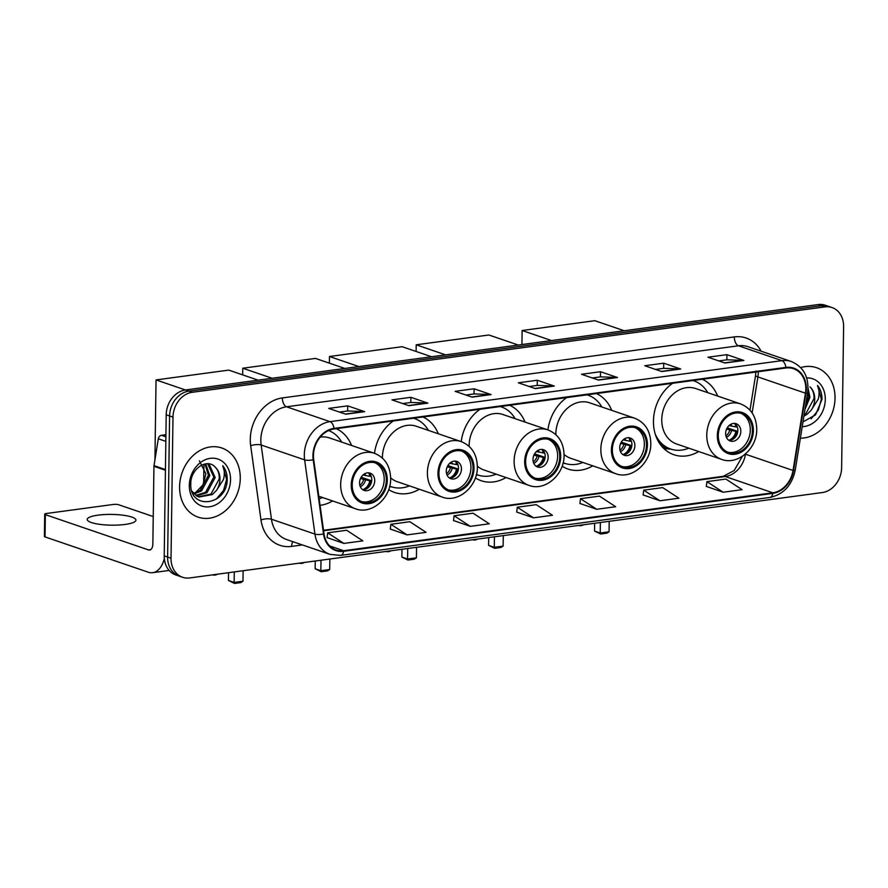 <?xml version="1.0" encoding="UTF-8"?>
<svg xmlns="http://www.w3.org/2000/svg" width="888" height="888" viewBox="0 0 888 888"><rect width="100%" height="100%" fill="white"/><g stroke="black" fill="none" stroke-linecap="round" stroke-linejoin="round"><path stroke-width="1.33" d="M672.582 383.283A36.02 29.104 108.9 0 0 672.538 383.305A40.36 32.612 108.9 0 0 653.457 421.067A40.36 32.612 108.9 0 0 673.903 454.734A40.36 32.612 108.9 0 0 698.678 451.537M562.115 466.178A40.36 32.612 108.9 0 0 567.965 469.031A40.36 32.612 108.9 0 0 592.74 465.834M475.391 477.888A40.36 32.612 108.9 0 0 481.252 480.73A40.36 32.612 108.9 0 0 506.027 477.533M388.678 489.588A40.36 32.612 108.9 0 0 394.527 492.44A40.36 32.612 108.9 0 0 419.314 489.244M320.057 505.35A40.36 32.612 108.9 0 0 332.589 500.954M717.648 396.059A40.36 32.612 108.9 0 0 702.319 379.276M524.997 422.055A40.36 32.612 108.9 0 0 509.679 405.272M479.942 409.29A36.02 29.104 108.9 0 0 479.897 409.313A40.36 32.612 108.9 0 0 461.205 441.602A29.315 23.687 -71.1 0 0 427.406 472.638A29.315 23.687 -71.1 0 0 442.257 497.091L397.258 481.707A29.315 23.687 108.9 0 1 390.653 477.855M611.71 410.356A40.36 32.612 108.9 0 0 596.392 393.573M566.611 397.613A36.02 29.104 108.9 0 1 566.655 397.58A40.36 32.612 108.9 0 0 547.918 429.903M438.284 433.766A40.36 32.612 108.9 0 0 422.954 416.983M393.173 421.023A36.02 29.104 108.9 0 1 393.218 421.001A40.36 32.612 108.9 0 0 374.481 453.313M351.559 445.476A40.36 32.612 108.9 0 0 336.241 428.682M832.034 307.548L825.241 305.228A22.844 18.459 108.9 0 0 818.159 304.562L185.47 389.965A22.844 18.459 108.9 0 0 166.2 414.807L164.225 555.899A22.844 18.459 108.9 0 0 175.802 574.958L179.198 576.112A22.844 18.459 108.9 0 1 167.621 557.065A22.844 18.459 108.9 0 0 179.198 576.112L182.595 577.278A22.844 18.459 108.9 0 0 189.677 577.944L822.355 492.54A22.844 18.459 108.9 0 0 841.635 467.699L843.6 326.606A22.844 18.459 108.9 0 0 832.034 307.548A22.844 18.459 108.9 0 0 824.952 306.882L192.263 392.285A22.844 18.459 108.9 0 0 172.994 417.127L171.018 558.219A22.844 18.459 108.9 0 0 182.595 577.278M172.994 417.127L169.597 415.961L167.621 557.065L169.597 415.961A22.844 18.459 108.9 0 1 188.867 391.131A22.844 18.459 108.9 0 0 169.597 415.961L166.2 414.807M824.952 306.882L821.555 305.727L188.867 391.131L821.555 305.727A22.844 18.459 108.9 0 1 828.637 306.393A22.844 18.459 108.9 0 0 821.555 305.727L818.159 304.562M179.587 486.646A36.552 29.537 108.9 0 0 198.102 517.138A36.552 29.537 108.9 0 0 240.271 478.454A36.552 29.537 108.9 0 0 221.756 447.974A36.552 29.537 108.9 0 0 179.587 486.646A36.552 29.537 108.9 0 0 198.102 517.138A36.552 29.537 108.9 0 0 240.271 478.454A36.552 29.537 108.9 0 0 221.756 447.974A36.552 29.537 108.9 0 0 179.587 486.646M800.377 438.15A36.552 29.537 108.9 0 0 835.031 398.179A36.552 29.537 108.9 0 0 816.516 367.688A36.552 29.537 108.9 0 0 800.721 367.61A36.552 29.537 108.9 0 1 816.516 367.688L816.516 367.688A36.552 29.537 108.9 0 1 835.031 398.179A36.552 29.537 108.9 0 1 800.377 438.15M313.442 455.477A24.364 19.691 -71.1 0 1 333.999 428.993L785.924 367.987A24.364 19.691 -71.1 0 1 793.472 368.698A24.364 19.691 -71.1 0 1 805.449 393.184L793.028 470.462A24.364 19.691 -71.1 0 1 772.826 492.796L343.645 550.726A24.364 19.691 -71.1 0 1 336.097 550.016A24.364 19.691 -71.1 0 1 324.009 533.777L313.697 459.562A24.364 19.691 -71.1 0 1 313.442 455.477M312.942 455.555A24.975 20.18 108.9 0 0 313.198 459.74L323.51 533.943A24.975 20.18 108.9 0 0 343.645 551.315L772.826 493.384A24.975 20.18 108.9 0 0 793.517 470.507L805.949 393.229A24.975 20.18 108.9 0 0 785.924 367.388L334.01 428.393A24.975 20.18 108.9 0 0 312.942 455.555M718.758 360.905L726.939 359.807L743.312 360.35A6.094 3.33 82.3 0 1 743.9 360.461L726.917 354.656L707.958 357.209L724.941 363.014L743.9 360.461M726.85 359.818L726.917 354.656M655.555 369.441L663.725 368.331L680.108 368.875A6.094 3.33 82.3 0 1 680.696 368.997L663.713 363.181L644.755 365.745L661.738 371.55L680.696 368.997M663.647 368.342L663.713 363.181M592.351 377.966L600.521 376.867L616.894 377.411A6.094 3.33 82.3 0 1 617.493 377.522L600.51 371.717L581.551 374.281L598.523 380.086L617.493 377.522M600.432 376.878L600.51 371.717M339.527 412.099L347.708 410.989L364.08 411.544A6.094 3.33 82.3 0 1 364.668 411.655L347.685 405.849L328.726 408.402L345.709 414.208L364.668 411.655M347.619 411L347.685 405.849M402.73 403.563L410.911 402.464L427.283 403.008A6.094 3.33 82.3 0 1 427.872 403.119L410.889 397.313L391.93 399.866L408.913 405.683L427.872 403.119M410.822 402.475L410.889 397.313M465.934 395.038L474.114 393.928L490.487 394.472A6.094 3.33 82.3 0 1 491.075 394.583L474.103 388.778L455.133 391.342L472.116 397.147L491.075 394.583M474.026 393.939L474.103 388.778M529.137 386.502L537.318 385.403L553.69 385.947A6.094 3.33 82.3 0 1 554.29 386.058L537.307 380.253L518.348 382.806L535.32 388.611L554.29 386.058M537.229 385.414L537.307 380.253M643.123 494.938L659.928 500.765L678.887 498.201L662.659 487.601L643.7 490.154L643.123 495.016M706.337 486.402L723.132 492.23L742.102 489.677L725.862 479.065L706.904 481.629L706.326 486.48M453.513 520.523L470.318 526.362L489.277 523.798L473.038 513.197L454.079 515.75L453.502 520.612M390.309 529.059L407.104 534.887L426.074 532.334L409.834 521.722L390.875 524.286L390.298 529.137M327.106 537.595L343.9 543.423L362.859 540.859L346.631 530.258L327.672 532.822L327.095 537.673M579.92 503.463L596.725 509.29L615.684 506.737L599.456 496.126L580.486 498.69L579.908 503.552M533.522 517.826L552.48 515.273L536.241 504.662L517.282 507.226L516.705 512.076L533.522 517.826L517.282 507.226M470.318 526.362L454.079 515.75M407.104 534.887L390.875 524.286M343.9 543.423L327.672 532.822M596.725 509.29L580.486 498.69M659.928 500.765L643.7 490.154M723.132 492.23L706.904 481.629M199.378 460.805L205.883 473.848L202.975 484.848L195.305 492.918M205.694 463.858L209.79 475.691L201.543 490.886L194.084 493.928M204.939 463.98L208.447 475.235L200.2 490.42L193.529 493.351M208.114 463.769L209.146 464.28L215.185 477.533L206.937 492.729L196.448 495.793M207.67 463.747L213.83 477.078L205.594 492.263L195.837 495.393M215.218 467.155C207.037 457.697 190.454 469.008 190.798 483.705C189.433 510.034 225.73 506.071 227.184 480.852L227.228 479.587C227.25 474.092 225.763 469.463 222.755 465.712C224.531 469.73 224.786 474.281 223.532 479.376L216.483 490.409A17.205 13.908 108.9 0 0 219.969 479.176A17.205 13.908 108.9 0 0 215.218 467.155C218.137 470.118 219.469 474.037 219.225 478.921L210.978 494.117L198.368 496.769M216.483 490.409L212.332 494.572L199.034 497.014L197.147 496.192L191.875 491.142M189.322 485.336A24.82 20.058 108.9 0 0 209.59 506.759A24.82 20.058 108.9 0 0 230.536 479.775A24.82 20.058 108.9 0 0 210.267 458.341A24.82 20.058 108.9 0 0 189.322 485.336M222.755 465.712L226.607 479.376L223.565 490.376L216.328 499.123M97.98 515.151A24.364 5.383 0.8 0 0 87.202 519.458A24.364 5.383 0.8 0 0 100.067 524.386A24.364 5.383 0.8 0 0 125.141 524.442A24.364 5.383 0.8 0 0 135.931 520.135A24.364 5.383 0.8 0 0 123.055 515.207A24.364 5.383 0.8 0 0 97.98 515.151M165.923 434.709L161.472 435.309L165.889 436.818M164.324 558.53A30.458 16.639 82.3 0 1 152.692 572.682A30.458 16.639 82.3 0 1 148.207 572.194L45.044 536.918A3.807 0.844 -179.2 0 1 44.4 536.441L44.711 514.163A3.807 0.844 0.8 0 0 45.355 514.64L148.518 549.916A7.615 4.163 -97.7 0 0 149.639 550.038A7.615 4.163 -97.7 0 0 152.858 543.944L153.946 466.3A3.807 3.075 -71.1 0 1 154.001 465.645L158.319 438.794A3.807 3.075 -71.1 0 1 161.472 435.309M153.247 516.572L118.681 504.75A3.807 0.844 0.8 0 0 113.398 504.451L46.398 513.497A3.807 0.844 0.8 0 0 44.711 514.163M352.203 484.815A20.557 16.617 108.9 0 0 362.615 501.964A20.557 16.617 108.9 0 0 386.336 480.208A20.557 16.617 108.9 0 0 375.924 463.059A20.557 16.617 108.9 0 0 352.203 484.815M361.571 501.554A20.557 16.617 108.9 0 0 384.204 479.476A20.557 16.617 108.9 0 0 374.847 462.737M341.68 442.091A36.02 29.104 108.9 0 0 328.627 430.558M318.792 496.226L355.533 508.791A29.315 23.687 -71.1 0 1 340.681 484.337A29.315 23.687 -71.1 0 1 374.503 453.313L329.504 437.928A29.315 23.687 108.9 0 0 320.224 437.107M319.147 498.79A36.02 29.104 108.9 0 0 322.71 497.569M359.562 482.806A9.135 7.382 108.9 0 0 364.191 490.431A9.135 7.382 108.9 0 0 374.725 480.763A9.135 7.382 108.9 0 0 370.096 473.138A9.135 7.382 108.9 0 0 359.562 482.806M361.161 477.233L371.106 480.641L369.808 480.808A10.656 8.614 -71.1 0 1 362.77 489.721A9.135 7.382 108.9 0 0 371.761 479.742A9.135 7.382 108.9 0 0 368.542 472.827A10.656 8.614 -71.1 0 1 369.874 476.357L371.14 476.19M363.026 474.947L369.874 476.357M371.106 480.641A12.188 9.846 -71.1 0 1 366.966 488.6M369.808 480.808L360.484 478.554M154.934 459.884L156.044 379.92L228.738 370.107L258.119 380.164M185.437 389.976L156.044 379.92M203.652 483.527L203.907 465.556M234.277 571.916L234.132 582.417L242.979 581.218L243.123 570.729M228.549 572.693L228.438 580.463L234.132 582.417L234.521 583.438L240.848 582.584L242.979 581.218M234.521 583.438L228.438 580.463M438.916 473.104A20.557 16.617 108.9 0 0 449.328 490.254A20.557 16.617 108.9 0 0 473.049 468.498A20.557 16.617 108.9 0 0 462.637 451.348A20.557 16.617 108.9 0 0 438.916 473.104M448.285 489.854A20.557 16.617 108.9 0 0 470.929 467.776A20.557 16.617 108.9 0 0 461.56 451.026M428.405 430.391A36.02 29.104 108.9 0 0 414.574 418.581A36.02 29.104 108.9 0 0 413.542 418.248M442.257 497.091C458.319 503.363 477.777 486.269 477.367 467.021C477.034 454.356 471.661 445.887 461.227 441.614L416.228 426.229A29.315 23.687 108.9 0 0 382.406 457.253A29.315 23.687 108.9 0 0 382.406 458.053M389.71 486.136A36.02 29.104 108.9 0 0 391.264 486.735A36.02 29.104 108.9 0 0 409.435 485.869M446.276 471.106A9.135 7.382 108.9 0 0 450.904 478.721A9.135 7.382 108.9 0 0 461.449 469.053A9.135 7.382 108.9 0 0 456.821 461.427A9.135 7.382 108.9 0 0 446.276 471.106M447.874 465.534L457.82 468.931L456.532 469.108A10.656 8.614 -71.1 0 1 449.483 478.01A9.135 7.382 108.9 0 0 458.474 468.043A9.135 7.382 108.9 0 0 455.267 461.116A10.656 8.614 -71.1 0 1 456.587 464.646L457.864 464.48M449.75 463.236L456.587 464.646M457.82 468.931A12.188 9.846 -71.1 0 1 453.679 476.9M456.532 469.108L447.197 466.844M242.668 374.88L242.768 368.22L315.451 358.408L344.844 368.453M272.15 378.266L242.768 368.22M320.99 560.217L320.846 570.707L329.692 569.508L329.848 559.018M315.262 560.983L315.162 568.764L320.846 570.707L321.245 571.728L327.561 570.873L329.692 569.508M321.245 571.728L315.162 568.764M525.641 461.405A20.557 16.617 108.9 0 0 536.052 478.554A20.557 16.617 108.9 0 0 559.762 456.798A20.557 16.617 108.9 0 0 549.35 439.649A20.557 16.617 108.9 0 0 525.641 461.405M534.998 478.144A20.557 16.617 108.9 0 0 557.642 456.066A20.557 16.617 108.9 0 0 548.273 439.327M515.118 418.681A36.02 29.104 108.9 0 0 501.287 406.871A36.02 29.104 108.9 0 0 500.266 406.549M477.367 466.145A29.315 23.687 108.9 0 0 483.971 469.996L528.971 485.381A29.315 23.687 -71.1 0 1 514.119 460.928A29.315 23.687 -71.1 0 1 547.94 429.903L502.941 414.518A29.315 23.687 108.9 0 0 469.119 445.543A29.315 23.687 108.9 0 0 469.119 446.353M476.423 474.436A36.02 29.104 108.9 0 0 477.988 475.036A36.02 29.104 108.9 0 0 496.148 474.159M532.989 459.396A9.135 7.382 108.9 0 0 537.617 467.021A9.135 7.382 108.9 0 0 548.162 457.353A9.135 7.382 108.9 0 0 543.534 449.728A9.135 7.382 108.9 0 0 532.989 459.396M534.598 453.824L544.533 457.231L543.245 457.398A10.656 8.614 -71.1 0 1 536.197 466.311A9.135 7.382 108.9 0 0 545.188 456.332A9.135 7.382 108.9 0 0 541.98 449.417A10.656 8.614 -71.1 0 1 543.312 452.947L544.577 452.769M536.463 451.537L543.312 452.947M544.533 457.231A12.188 9.846 -71.1 0 1 540.404 465.19M543.245 457.398L533.921 455.144M329.393 363.17L329.481 356.51L402.164 346.697L431.557 356.754M358.874 366.555L329.481 356.51M407.714 548.507L407.57 558.996L416.416 557.808L416.561 547.308M401.987 549.284L401.876 557.054L407.57 558.996L407.958 560.028L414.285 559.174L416.416 557.808M407.958 560.028L401.876 557.054M612.354 449.694A20.557 16.617 108.9 0 0 622.765 466.844A20.557 16.617 108.9 0 0 646.486 445.088A20.557 16.617 108.9 0 0 636.074 427.938A20.557 16.617 108.9 0 0 612.354 449.694M621.722 466.433A20.557 16.617 108.9 0 0 644.366 444.366A20.557 16.617 108.9 0 0 634.998 427.616M601.842 406.981A36.02 29.104 108.9 0 0 588.011 395.171A36.02 29.104 108.9 0 0 586.979 394.838M564.08 454.434A29.315 23.687 108.9 0 0 570.695 458.286L615.684 473.681A29.315 23.687 -71.1 0 1 600.843 449.228A29.315 23.687 -71.1 0 1 634.665 418.204L589.665 402.819A29.315 23.687 108.9 0 0 555.844 433.832A29.315 23.687 108.9 0 0 555.844 434.643M563.136 462.726A36.02 29.104 108.9 0 0 564.701 463.325A36.02 29.104 108.9 0 0 582.861 462.459M619.713 447.685A9.135 7.382 108.9 0 0 624.342 455.311A9.135 7.382 108.9 0 0 634.876 445.643A9.135 7.382 108.9 0 0 630.258 438.017A9.135 7.382 108.9 0 0 619.713 447.685M621.311 442.124L631.257 445.521L629.969 445.698A10.656 8.614 -71.1 0 1 622.921 454.601A9.135 7.382 108.9 0 0 631.912 444.622A9.135 7.382 108.9 0 0 628.704 437.706A10.656 8.614 -71.1 0 1 630.025 441.236L631.301 441.07M623.176 439.826L630.025 441.236M631.257 445.521A12.188 9.846 -71.1 0 1 627.117 453.491M629.969 445.698L620.634 443.434M416.106 351.459L416.206 344.799L488.888 334.998L518.281 345.044M445.587 354.856L416.206 344.799M494.427 536.796L494.283 547.297L503.13 546.098L503.274 535.608M488.7 537.573L488.589 545.354L494.283 547.297L494.672 548.318L500.999 547.463L503.13 546.098M494.672 548.318L488.589 545.354M718.281 435.398A20.557 16.617 108.9 0 0 728.704 452.547A20.557 16.617 108.9 0 0 752.414 430.791A20.557 16.617 108.9 0 0 742.002 413.642A20.557 16.617 108.9 0 0 718.281 435.398M727.649 452.136A20.557 16.617 108.9 0 0 750.293 430.058A20.557 16.617 108.9 0 0 740.925 413.32M707.769 392.674A36.02 29.104 108.9 0 0 693.939 380.863A36.02 29.104 108.9 0 0 692.906 380.541M740.592 403.907L695.593 388.511A29.315 23.687 108.9 0 0 661.771 419.536A29.315 23.687 108.9 0 0 676.623 443.989L721.622 459.385A29.315 23.687 -71.1 0 1 706.77 434.931A29.315 23.687 -71.1 0 1 740.592 403.907C751.026 408.169 756.41 416.65 756.731 429.315C757.142 448.562 737.684 465.645 721.622 459.385M655.211 433.988A36.02 29.104 108.9 0 0 670.629 449.028A36.02 29.104 108.9 0 0 688.799 448.151M658.585 441.813A36.02 29.104 108.9 0 0 668.509 448.296L670.629 449.028M725.64 433.388A9.135 7.382 108.9 0 0 730.269 441.014A9.135 7.382 108.9 0 0 740.814 431.346A9.135 7.382 108.9 0 0 736.185 423.72A9.135 7.382 108.9 0 0 725.64 433.388M728.859 440.304A9.135 7.382 108.9 0 0 737.839 430.325A9.135 7.382 108.9 0 0 734.631 423.41A10.656 8.614 -71.1 0 1 735.963 426.939L737.229 426.773M729.115 425.53L735.963 426.939M727.25 427.816L737.184 431.224A12.188 9.846 -71.1 0 1 733.055 439.183M728.848 440.304A10.656 8.614 -71.1 0 0 735.897 431.39L737.184 431.224M735.897 431.39L726.573 429.137M521.933 344.544L522.133 330.503L594.816 320.69L624.209 330.747M551.526 340.559L522.133 330.503M600.366 522.499L600.21 533L609.068 531.801L609.212 521.312M594.638 523.276L594.527 531.046L600.21 533L600.61 534.021L606.926 533.166L609.068 531.801M600.61 534.021L594.527 531.046M808.08 388.256L809.945 397.258L805.005 409.346M807.936 390.653L808.602 396.792L805.483 406.371M802.985 421.911L815.55 414.874L821.999 399.3C822.022 393.806 820.523 389.177 817.515 385.425C819.291 389.444 819.546 393.995 818.292 399.089L811.244 410.123A17.205 13.908 108.9 0 0 814.729 398.89A17.205 13.908 108.9 0 0 809.978 386.879C812.897 389.832 814.24 393.75 813.985 398.634L805.749 413.83L804.117 414.896M811.244 410.123L807.092 414.285L803.918 416.139M802.23 426.64A24.82 20.058 108.9 0 0 825.296 399.489A24.82 20.058 108.9 0 0 806.659 377.922M817.515 385.425L821.367 399.089L818.336 410.09L811.088 418.836M164.225 555.899L171.018 558.219M185.47 389.965L192.263 392.285M805.449 393.184L757.908 376.934A24.364 19.691 108.9 0 0 758.274 372.76A24.364 19.691 108.9 0 0 758.263 371.717M752.125 412.909L757.908 376.934A13.709 1.676 -170.9 0 1 755.544 375.557L755.943 371.029M302.397 544.932L291.675 546.386A38.073 30.758 -71.1 0 1 260.983 519.902L250.671 445.687A38.073 30.758 -71.1 0 1 282.395 397.913L734.321 336.907A7.615 4.163 -97.7 0 0 738.461 345.787L286.535 406.793A30.458 24.609 108.9 0 0 260.839 439.904A30.458 24.609 108.9 0 0 261.161 445.01L271.462 519.225A30.458 24.609 108.9 0 0 286.58 539.527L330.047 554.389A30.458 24.609 -71.1 0 1 314.94 534.088A7.615 2.375 -7.9 0 0 323.51 533.943M734.321 336.907A38.073 30.758 -71.1 0 1 761.116 351.193M747.896 346.675A30.458 24.609 108.9 0 0 738.461 345.787L781.928 360.65A30.458 24.609 -71.1 0 1 791.363 361.538L747.896 346.675M260.983 519.902A7.615 2.375 172.1 0 1 271.462 519.225L314.94 534.088L304.628 459.873A30.458 24.609 -71.1 0 1 304.318 454.767A30.458 24.609 -71.1 0 1 330.014 421.656A7.615 4.163 82.3 0 1 334.01 428.393M313.198 459.74A7.615 2.375 -7.9 0 1 304.628 459.873L261.161 445.01A7.615 2.375 172.1 0 0 250.671 445.687M330.047 554.389L340.615 555.389A7.615 4.163 -97.7 0 0 343.645 551.315M772.826 493.384A7.615 4.163 82.3 0 1 769.796 497.458C783.438 494.527 791.918 485.436 795.226 470.196L807.647 392.918C809.279 377.456 803.851 366.999 791.363 361.538M793.517 470.507A7.615 0.932 9.1 0 0 795.226 470.196M805.949 393.229A7.615 0.932 9.1 0 0 807.647 392.918M785.924 367.388A7.615 4.163 -97.7 0 0 781.928 360.65L330.014 421.656L286.535 406.793A7.615 4.163 -97.7 0 1 282.395 397.913M292.896 541.68A7.615 4.163 -97.7 0 0 291.675 546.386M772.826 492.796L725.285 476.534A24.364 19.691 108.9 0 0 745.476 454.212L745.52 453.935M793.028 470.462L745.476 454.212A13.709 1.676 -170.9 0 1 745.287 454.145M343.645 550.726L329.692 545.954M323.587 530.758L725.285 476.534A13.709 7.493 -97.7 0 0 723.265 476.312L734.187 470.507L742.357 456.343M553.69 385.947L534.92 388.478M490.487 394.472L471.717 397.014M427.283 403.008L408.513 405.539M364.08 411.544L345.31 414.074M616.894 377.411L598.124 379.942M680.108 368.875L661.338 371.417M743.312 360.35L724.541 362.881M150.683 549.628L148.518 549.916M165.423 470.229L153.946 466.3M45.355 514.64L45.044 536.918M154.001 465.645L165.434 469.552M165.834 441.369L158.319 438.794M387.279 480.075A21.701 17.538 108.9 0 0 369.563 461.349A21.701 17.538 108.9 0 0 351.248 484.937A21.701 17.538 108.9 0 0 368.975 503.674A21.701 17.538 108.9 0 0 387.279 480.075M364.835 473.67A8.836 7.137 -71.1 0 1 365.523 475.613M363.503 474.547A8.381 6.771 -71.1 0 1 363.68 475.169M365.468 480.064A8.836 7.137 -71.1 0 1 360.35 486.791M363.614 479.62A8.381 6.771 -71.1 0 1 359.829 485.281M473.992 468.376A21.701 17.538 108.9 0 0 456.277 449.639A21.701 17.538 108.9 0 0 437.973 473.237A21.701 17.538 108.9 0 0 455.688 491.963A21.701 17.538 108.9 0 0 473.992 468.376M389.621 486.502A36.508 29.504 108.9 0 0 391.541 486.824M414.851 418.67A36.508 29.504 108.9 0 0 413.997 418.193M451.559 461.96A8.836 7.137 -71.1 0 1 452.247 463.902M450.216 462.837A8.381 6.771 -71.1 0 1 450.394 463.458M452.181 468.365A8.836 7.137 -71.1 0 1 447.064 475.08M450.327 467.921A8.381 6.771 -71.1 0 1 446.553 473.57M560.716 456.665A21.701 17.538 108.9 0 0 543.001 437.928A21.701 17.538 108.9 0 0 524.686 461.527A21.701 17.538 108.9 0 0 542.402 480.264A21.701 17.538 108.9 0 0 560.716 456.665M476.334 474.803A36.508 29.504 108.9 0 0 478.255 475.124M501.565 406.97A36.508 29.504 108.9 0 0 500.71 406.482M538.272 450.249A8.836 7.137 -71.1 0 1 538.961 452.203M536.94 451.126A8.381 6.771 -71.1 0 1 537.107 451.759M538.894 456.654A8.836 7.137 -71.1 0 1 533.788 463.381M537.051 456.21A8.381 6.771 -71.1 0 1 533.266 461.871M647.43 444.966A21.701 17.538 108.9 0 0 629.714 426.229A21.701 17.538 108.9 0 0 611.41 449.828A21.701 17.538 108.9 0 0 629.126 468.553A21.701 17.538 108.9 0 0 647.43 444.966M563.048 463.092A36.508 29.504 108.9 0 0 564.979 463.414M588.289 395.26A36.508 29.504 108.9 0 0 587.423 394.783M624.997 438.55A8.836 7.137 -71.1 0 1 625.674 440.492M623.654 439.427A8.381 6.771 -71.1 0 1 623.831 440.048M625.618 444.955A8.836 7.137 -71.1 0 1 620.501 451.67M623.765 444.511A8.381 6.771 -71.1 0 1 619.979 450.161M753.368 430.658A21.701 17.538 108.9 0 0 735.641 411.932A21.701 17.538 108.9 0 0 717.338 435.52A21.701 17.538 108.9 0 0 735.053 454.256A21.701 17.538 108.9 0 0 753.368 430.658M661.227 445.665A36.508 29.504 108.9 0 0 670.906 449.117M694.216 380.963A36.508 29.504 108.9 0 0 693.362 380.486M730.924 424.253A8.836 7.137 -71.1 0 1 731.612 426.196M729.592 425.13A8.381 6.771 -71.1 0 1 729.758 425.752M731.546 430.647A8.836 7.137 -71.1 0 1 726.44 437.373M729.703 430.203A8.381 6.771 -71.1 0 1 725.918 435.864M340.615 555.389L769.796 497.458M323.521 530.28L723.265 476.312M749.983 410.156L755.544 375.557M169.153 570.451L152.692 572.682M355.533 508.791C371.595 515.062 391.064 497.968 390.653 478.732C390.32 466.067 384.937 457.586 374.503 453.313M212.487 574.858A6.094 6.094 0 0 0 217.493 574.181M413.597 418.248L414.574 418.581M389.688 486.202L391.264 486.735M414.94 418.703L414.119 418.17M391.641 486.857L389.566 486.691M299.212 563.159A6.094 6.094 0 0 0 304.207 562.481M528.971 485.381C545.032 491.652 564.502 474.558 564.08 455.322C563.758 442.646 558.374 434.177 547.94 429.903M500.321 406.538L501.287 406.871M476.412 474.492L477.988 475.036M501.665 407.004L500.843 406.471M478.355 475.158L476.29 474.98M385.925 551.448A6.094 6.094 0 0 0 390.931 550.771M615.684 473.681C631.745 479.942 651.215 462.859 650.804 443.612C650.471 430.946 645.099 422.477 634.665 418.204M587.035 394.838L588.011 395.171M563.125 462.781L564.701 463.325M588.378 395.293L587.556 394.76M565.079 463.447L563.003 463.281M472.649 539.738A6.094 6.094 0 0 0 477.644 539.072M692.962 380.53L693.939 380.863M694.316 380.996L693.495 380.464M671.006 449.15L663.858 448.562M578.576 525.441A6.094 6.094 0 0 0 583.571 524.764"/></g></svg>
